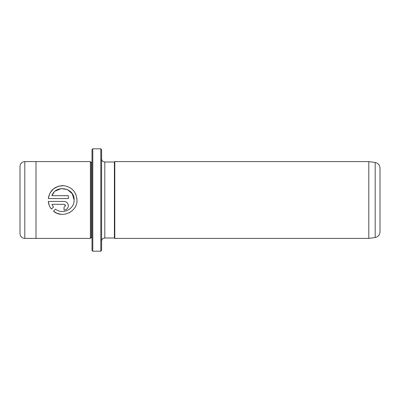 <?xml version="1.0" encoding="UTF-8"?>
<svg xmlns="http://www.w3.org/2000/svg" width="400" height="400" viewBox="0 0 400 400"><rect width="100%" height="100%" fill="white"/><g stroke="black" fill="none" stroke-linecap="round" stroke-linejoin="round"><path stroke-width="0.6" d="M375.18 162.495L368.8 161.6L368.8 238.4L375.18 237.505L375.18 162.495C378.16 163.15 379.765 165 380 168.04L380 204.32M100.8 148.8L101.6 149.6L101.6 250.4L100.8 251.2L100.8 148.8L92.8 148.8L92.8 251.2L100.8 251.2M92.8 251.2L92 250.4L92 149.6L92.8 148.8M56.915 213.225L53.485 211.145C62.145 218.955 77.605 211.69 76.985 200L76.985 200C76.225 191.565 71.665 186.775 63.305 185.625C54.845 185.975 49.835 190.29 48.27 198.56L68.35 198.56L68.35 195.685L51.92 195.685C55.795 184.145 74.825 187.755 74.11 200L74.11 200C74.575 209.215 62.535 215.09 55.535 209.095C62.525 215.09 74.58 209.21 74.11 200L72.335 193.86L67.605 189.635L61.315 188.56L55.42 190.995M72.15 210.765L68.925 212.925M61.105 214.32L57.12 213.315M48.27 198.56L49.91 193.195L53.43 188.9L58.325 186.255L63.92 185.67M70.99 188.31L71.555 188.74M74.695 192.21L75.945 194.625M76.835 197.935L76.925 198.665M65.47 205.76L64.03 207.2L64.03 210.075C66.67 209.805 68.11 208.365 68.35 205.76C68.105 203.145 66.665 201.705 64.03 201.44L48.27 201.44C48.585 204.325 49.645 206.88 51.45 209.11L53.495 207.06L51.92 204.32L64.03 204.32L65.47 205.76L65.05 204.74M64.88 201.525L65.69 201.77M66.44 202.175L67.105 202.725M68.025 204.12L68.27 204.92M20 200L20 166.405C20.285 163.49 21.885 161.89 24.8 161.605L24.8 238.395C21.885 238.11 20.285 236.51 20 233.595L20 200M90.4 238.4L91.2 237.6L91.2 162.4L90.4 161.6L90.4 238.4L36 238.4L36 161.6L24.8 161.605M114.8 161.6L114.8 238.4L114.4 238L114.4 162L114.8 161.6L368.8 161.6M55.535 209.095L53.485 211.145M380 195.68L380 231.96C379.765 235 378.16 236.85 375.18 237.505M49.305 205.53L48.27 201.44M68.35 205.76L68.27 206.6M66.445 209.34L65.7 209.74M64.885 209.99L64.03 210.075M51.92 204.32L53.495 207.06M53.92 192.43L51.92 195.685M114.4 162L104.8 162L104.8 238C102.855 238.19 101.79 239.255 101.6 241.2M90.4 161.6L36 161.6M91.2 162.4L92 162.4M104.8 238L114.4 238M368.8 238.4L114.8 238.4M104.8 162C102.855 161.81 101.79 160.745 101.6 158.8M91.2 237.6L92 237.6M36 238.395L24.8 238.395"/></g></svg>
